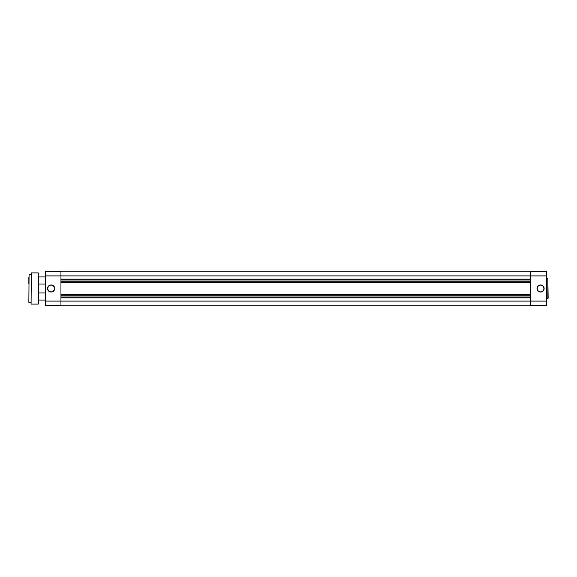 <?xml version="1.0" encoding="UTF-8"?>
<svg xmlns="http://www.w3.org/2000/svg" width="577" height="577" viewBox="0 0 577 577"><rect width="100%" height="100%" fill="white"/><g stroke="black" fill="none" stroke-linecap="round" stroke-linejoin="round"><path stroke-width="0.87" d="M38.659 300.09L45.345 300.09M38.659 292.957L45.345 292.957M38.659 284.043L45.345 284.043M38.659 276.91L45.345 276.91M28.85 302.319L29.074 274.457L28.85 302.319M31.079 303.877L31.302 272.899L31.079 303.877M38.659 276.686L38.659 303.653A0.447 0.447 0 0 1 38.212 304.101L31.302 304.101M38.659 273.347A0.447 0.447 0 0 0 38.212 272.899L31.302 272.899M38.659 286.408L38.659 284.266M31.079 274.457L29.074 274.457M31.079 302.543L29.074 302.543M38.659 303.653L38.659 300.314M38.659 292.734L38.659 290.592M28.85 277.241L28.85 283.711M54.707 288.5A3.563 3.563 0 0 1 51.137 292.063A3.563 3.563 0 0 1 47.574 288.5A3.563 3.563 0 0 1 51.137 284.937A3.563 3.563 0 0 1 54.707 288.5M47.797 288.5A3.347 3.347 0 0 0 51.137 291.847A3.347 3.347 0 0 0 54.483 288.5A3.347 3.347 0 0 0 51.137 285.153A3.347 3.347 0 0 0 47.797 288.5M45.345 275.907L45.345 301.093L60.946 301.093L60.946 275.907L45.345 275.907L45.345 271.565L60.946 271.565L60.946 275.907L530.768 275.907L530.768 301.093L546.369 301.093L546.369 275.907L530.768 275.907L530.768 271.565L546.369 271.565L546.369 275.907M546.369 301.093L546.369 305.435L530.768 305.435L530.768 301.093L60.946 301.093L60.946 305.435L45.345 305.435L45.345 301.093M60.946 305.219L530.768 305.219M60.946 297.862L530.768 297.862M60.946 296.967L530.768 296.967M60.946 295.186L530.768 295.186M60.946 294.292L530.768 294.292M60.946 282.708L530.768 282.708M60.946 281.814L530.768 281.814M60.946 280.033L530.768 280.033M60.946 279.138L530.768 279.138M60.946 271.781L530.768 271.781M540.57 292.063A3.563 3.563 0 0 1 537.007 288.5A3.563 3.563 0 0 1 540.57 284.937A3.563 3.563 0 0 1 544.14 288.5A3.563 3.563 0 0 1 540.57 292.063M540.57 285.153A3.347 3.347 0 0 0 537.23 288.5A3.347 3.347 0 0 0 540.57 291.847A3.347 3.347 0 0 0 543.916 288.5A3.347 3.347 0 0 0 540.57 285.153M547.84 298.482L547.84 278.518L548.15 298.172L546.369 298.482M547.84 278.518L546.369 278.518M38.212 304.101L38.212 272.899"/></g></svg>
